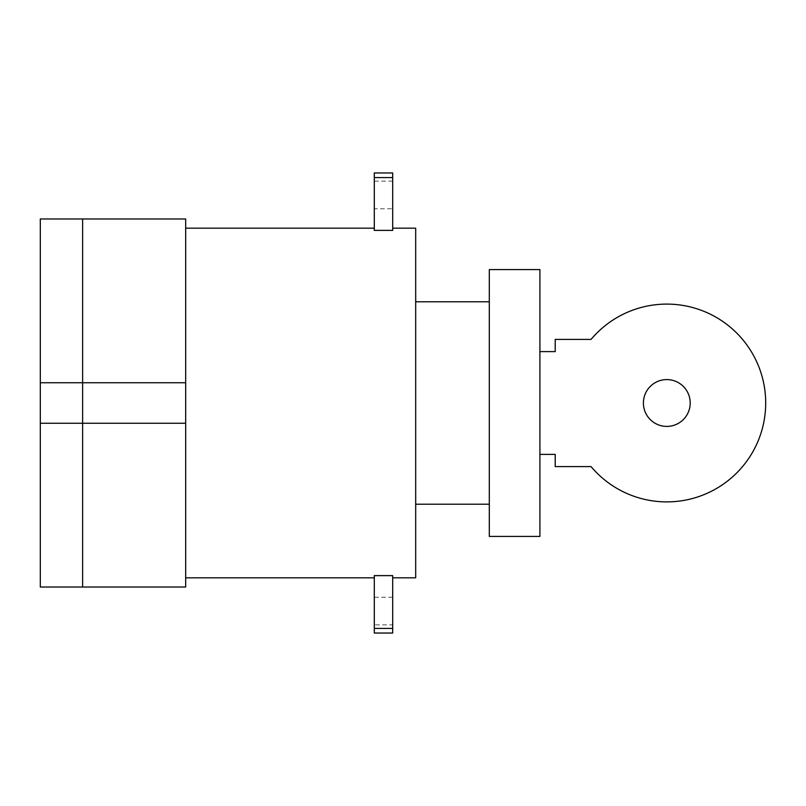 <?xml version="1.0" encoding="UTF-8"?>
<svg xmlns="http://www.w3.org/2000/svg" width="806" height="806" viewBox="0 0 806 806"><rect width="100%" height="100%" fill="white"/><g stroke="black" fill="none" stroke-linecap="round" stroke-linejoin="round"><path stroke-width="0.6" stroke-dasharray="4.03 3.02" d="M690.208 402.99A23.404 23.404 0 0 1 666.804 426.404A23.404 23.404 0 0 1 643.4 402.99A23.404 23.404 0 0 1 666.804 379.586A23.404 23.404 0 0 1 690.208 402.99M539.909 454.393L555.213 454.393L555.213 466.593L591.07 466.593A98.896 98.896 0 0 0 734.689 474.915A98.896 98.896 0 0 0 734.669 331.065A98.896 98.896 0 0 0 591.06 339.407L555.213 339.407L555.213 351.607L539.909 351.607L539.909 454.393L539.909 351.607M374.296 624.872L374.296 597.266L374.296 624.872L392.693 624.872L392.693 597.266L392.693 624.872M392.693 597.266L374.296 597.266M415.695 228.179L415.695 577.821M185.672 218.98L185.672 382.759L82.625 382.759L185.672 382.759L185.672 228.179L185.672 577.821L185.672 382.759L40.3 382.759L82.625 382.759L82.625 218.98L82.625 382.759L40.3 382.759L40.3 423.241L82.625 423.241L82.625 382.759L82.625 423.241L40.3 423.241L185.672 423.241L185.672 587.02M374.296 230.375L392.693 230.375L392.693 172.968L374.296 172.968L374.296 230.375M392.693 208.734L392.693 181.128L392.693 208.734L374.296 208.734L374.296 181.128L374.296 208.734M392.693 181.128L374.296 181.128M374.296 177.572L392.693 177.572M374.296 575.625L392.693 575.625L392.693 633.032L374.296 633.032L374.296 575.625M374.296 628.428L392.693 628.428M539.909 536.413L539.909 269.587M489.302 269.587L489.302 536.413M489.302 403L489.302 301.787L489.302 403M415.695 403L415.695 301.787L415.695 403M82.625 587.02L82.625 423.241L185.672 423.241L82.625 423.241L82.625 587.02M40.3 218.98L40.3 382.759M40.3 423.241L40.3 587.02M185.672 382.759L185.672 423.241"/><path stroke-width="1.21" d="M643.4 402.99A23.404 23.404 0 0 0 666.804 426.404A23.404 23.404 0 0 0 690.208 402.99A23.404 23.404 0 0 0 666.804 379.586A23.404 23.404 0 0 0 643.4 402.99M539.909 351.607L555.213 351.607L555.213 339.407L591.06 339.407A98.896 98.896 0 0 1 734.669 331.065A98.896 98.896 0 0 1 734.689 474.915A98.896 98.896 0 0 1 591.07 466.593L555.213 466.593L555.213 454.393L539.909 454.393M392.693 577.821L415.695 577.821L415.695 228.179L392.693 228.179M185.672 423.241L82.625 423.241L82.625 587.02L185.672 587.02L185.672 218.98L82.625 218.98L82.625 423.241L40.3 423.241L40.3 382.759L185.672 382.759M392.693 230.375L374.296 230.375L374.296 172.968L392.693 172.968L392.693 230.375M374.296 177.572L392.693 177.572M392.693 575.625L374.296 575.625L374.296 628.428L392.693 628.428L392.693 575.625M374.296 628.428L374.296 633.032L392.693 633.032L392.693 628.428M539.909 269.587L539.909 536.413L489.302 536.413L489.302 269.587L539.909 269.587M40.3 382.759L40.3 218.98L82.625 218.98L82.625 587.02L40.3 587.02L40.3 423.241M185.672 228.179L374.296 228.179M185.672 577.821L374.296 577.821M415.695 301.787L489.302 301.787M415.695 504.213L489.302 504.213"/></g></svg>
